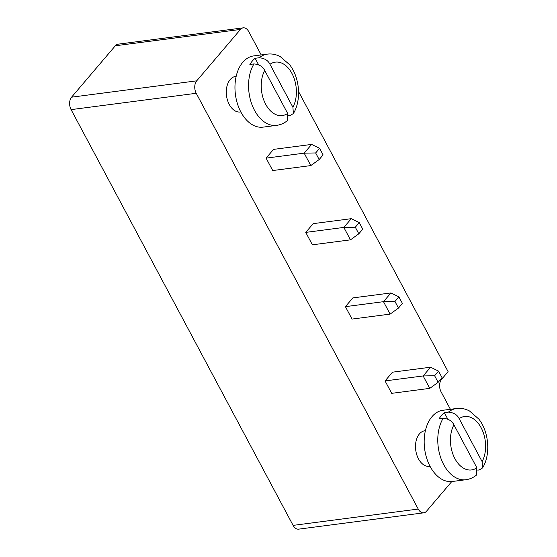 <?xml version="1.0" encoding="UTF-8"?>
<svg xmlns="http://www.w3.org/2000/svg" width="557" height="557" viewBox="0 0 557 557"><rect width="100%" height="100%" fill="white"/><g stroke="black" fill="none" stroke-linecap="round" stroke-linejoin="round"><path stroke-width="0.84" d="M451.769 481.554L426.509 511.229A8.982 5.793 82.6 0 1 423.766 512.823A8.982 5.793 82.6 0 1 418.23 509.056L196.231 93.291A8.982 5.793 -97.4 0 1 196.705 80.842L240.464 29.444A8.982 5.793 -97.4 0 1 243.207 27.85A8.982 5.793 -97.4 0 1 248.742 31.617L261.198 54.934M418.23 509.056L293.093 525.383L71.094 109.625A8.982 5.793 -97.4 0 1 71.568 97.176L115.327 45.771A8.982 5.793 -97.4 0 1 118.07 44.177L243.207 27.85M298.566 91.585L448.113 371.665L441.555 379.373A8.982 5.793 82.6 0 0 441.081 391.822L450.411 409.298M425.388 430.672L424.894 430.735A17.956 11.593 82.6 0 0 419.414 433.924A17.956 11.593 82.6 0 0 416.733 454.644A17.956 11.593 82.6 0 0 429.544 466.355L430.039 466.286M391.689 393.339L385.054 380.918L392.497 372.18L430.582 367.209L423.139 375.947L429.774 388.368L391.689 393.339M272.728 170.546L266.093 158.125L273.536 149.387L311.621 144.416L304.178 153.154L310.813 165.582L272.728 170.546M312.386 244.815L305.751 232.387L313.187 223.649L351.272 218.678L343.836 227.416L350.471 239.844L312.386 244.815M345.403 306.649L352.839 297.911L390.923 292.94L383.488 301.678L345.403 306.649L352.038 319.077L390.123 314.106L383.488 301.678L394.962 301.483L398.896 296.86L390.923 292.94M236.175 76.309L235.681 76.372A17.956 11.593 82.6 0 0 230.201 79.56A17.956 11.593 82.6 0 0 227.521 100.281A17.956 11.593 82.6 0 0 240.332 111.992L240.826 111.929M293.093 525.383A8.982 5.793 82.6 0 0 298.629 529.15L423.766 512.823M385.054 380.918L423.139 375.947L434.613 375.745L438.554 371.122L430.582 367.209M266.093 158.125L304.178 153.154L315.652 152.952L319.593 148.329L311.621 144.416M305.751 232.387L343.836 227.416L355.31 227.221L359.244 222.591L351.272 218.678M476.869 467.789L476.409 475.135C473.234 477.676 469.725 479.201 465.868 479.723L452.27 481.499A35.92 23.185 -97.4 0 1 426.648 458.084A35.92 23.185 -97.4 0 1 432.009 416.643A35.92 23.185 -97.4 0 1 442.975 410.265L456.573 408.49A35.92 23.185 -97.4 0 0 448.413 412.117L444.333 412.646A35.92 23.185 -97.4 0 0 441.534 415.404A35.92 23.185 -97.4 0 0 439.083 418.815L443.163 418.286C448.42 418.746 452.006 420.918 453.927 424.817L476.869 467.789A26.938 17.385 -97.4 0 1 454.895 458.641A26.938 17.385 -97.4 0 1 453.927 424.817M429.774 388.368L438.129 382.325L442.063 377.702L438.554 371.122M438.129 382.325L434.613 375.745M310.813 165.582L319.168 159.532L323.102 154.909L319.593 148.329M319.168 159.532L315.652 152.952M350.471 239.844L358.819 233.801L362.76 229.171L359.244 222.591M358.819 233.801L355.31 227.221M394.962 301.483L398.471 308.063L390.123 314.106M398.471 308.063L402.412 303.44L398.896 296.86M287.656 113.426L287.203 120.772C284.028 123.313 280.512 124.845 276.662 125.36L263.057 127.135A35.92 23.185 -97.4 0 1 237.435 103.72A35.92 23.185 -97.4 0 1 242.796 62.28A35.92 23.185 -97.4 0 1 253.762 55.902L267.36 54.126A35.92 23.185 -97.4 0 0 259.2 57.754L255.12 58.283A35.92 23.185 -97.4 0 0 252.321 61.04A35.92 23.185 -97.4 0 0 249.87 64.452L253.95 63.923C259.207 64.382 262.793 66.561 264.714 70.454L287.656 113.426A26.938 17.385 -97.4 0 1 265.682 104.277A26.938 17.385 -97.4 0 1 264.714 70.454M482.125 461.621L459.177 418.648A26.938 17.385 -97.4 0 1 481.151 427.797A26.938 17.385 -97.4 0 1 482.125 461.621L482.578 467.915L479.285 469.927L477.767 470.129M292.912 107.257L269.964 64.285A26.938 17.385 -97.4 0 1 291.938 73.433A26.938 17.385 -97.4 0 1 292.912 107.257L293.365 113.551L290.072 115.571L288.554 115.765M447.786 419.115L444.333 412.646M448.413 412.117C453.67 412.577 457.255 414.756 459.177 418.648M258.573 64.751L255.12 58.283M259.2 57.754C264.457 58.213 268.049 60.393 269.964 64.285M196.231 93.291L71.094 109.625M196.705 80.842L71.568 97.176M240.464 29.444L115.327 45.771M465.868 479.723A35.92 23.185 -97.4 0 1 441.095 458.801A35.92 23.185 -97.4 0 1 443.163 418.286M276.662 125.36A35.92 23.185 -97.4 0 1 251.882 104.438A35.92 23.185 -97.4 0 1 253.95 63.923M482.578 467.915C490.835 454.582 488.983 431.835 478.797 419.052L469.474 410.969C465.297 408.768 461.001 407.94 456.573 408.49M293.365 113.551C301.622 100.218 299.77 77.472 289.584 64.689L280.262 56.605C276.091 54.405 271.788 53.576 267.36 54.126"/></g></svg>
